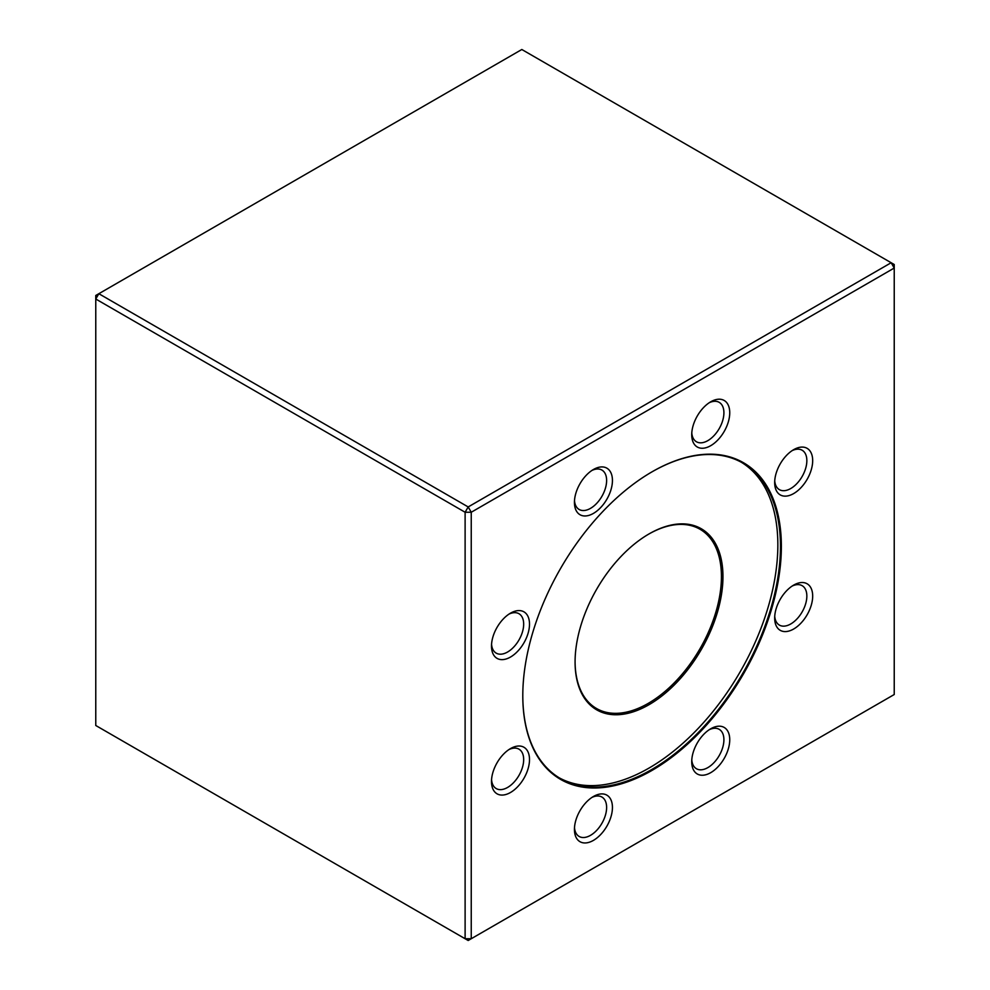 <?xml version="1.0" encoding="UTF-8"?>
<svg xmlns="http://www.w3.org/2000/svg" width="990" height="990" viewBox="0 0 990 990"><rect width="100%" height="100%" fill="white"/><g stroke="black" fill="none" stroke-linecap="round" stroke-linejoin="round"><path stroke-width="1.49" d="M652.088 770.369A182.841 105.559 -60 0 1 522.794 695.723A182.841 105.559 -60 0 1 652.088 471.797A182.841 105.559 -60 0 1 781.37 546.443A182.841 105.559 -60 0 1 652.088 770.369M510.493 792.495A26.878 15.518 -60 0 1 491.498 781.518A26.878 15.518 -60 0 1 510.493 748.601A26.878 15.518 -60 0 1 529.501 759.577A26.878 15.518 -60 0 1 510.493 792.495M510.493 657.051A26.878 15.518 -60 0 1 491.498 646.074A26.878 15.518 -60 0 1 510.493 613.169A26.878 15.518 -60 0 1 529.501 624.133A26.878 15.518 -60 0 1 510.493 657.051M593.443 513.389A26.878 15.518 -60 0 1 574.435 502.425A26.878 15.518 -60 0 1 593.431 469.507A26.878 15.518 -60 0 1 612.439 480.484A26.878 15.518 -60 0 1 593.443 513.389M710.733 445.673A26.878 15.518 -60 0 1 691.725 434.709A26.878 15.518 -60 0 1 710.733 401.792A26.878 15.518 -60 0 1 729.741 412.756A26.878 15.518 -60 0 1 710.733 445.673M793.671 493.565A26.878 15.518 -60 0 1 774.675 482.588A26.878 15.518 -60 0 1 793.671 449.67A26.878 15.518 -60 0 1 812.679 460.647A26.878 15.518 -60 0 1 793.671 493.565M793.671 629.009A26.878 15.518 -60 0 1 774.675 618.032A26.878 15.518 -60 0 1 793.671 585.115A26.878 15.518 -60 0 1 812.679 596.091A26.878 15.518 -60 0 1 793.671 629.009M710.733 772.658A26.878 15.518 -60 0 1 691.725 761.694A26.878 15.518 -60 0 1 710.733 728.776A26.878 15.518 -60 0 1 729.741 739.74A26.878 15.518 -60 0 1 710.733 772.658M593.443 840.374A26.878 15.518 -60 0 1 574.435 829.41A26.878 15.518 -60 0 1 593.431 796.492A26.878 15.518 -60 0 1 612.439 807.469A26.878 15.518 -60 0 1 593.443 840.374M471.24 512.251L471.24 938.73L894.23 694.522L894.23 268.043L471.24 512.251L468.183 506.942L891.161 262.734L521.817 49.5L98.839 293.708L468.183 506.942L465.114 512.251L95.77 299.017L95.77 725.497L465.114 938.73L465.114 512.251L471.24 512.251M894.23 268.043L894.23 264.503L891.161 262.734L894.23 268.043M468.183 940.5L471.24 938.73L465.114 938.73L468.183 940.5M95.77 295.478L95.77 299.017L98.839 293.708L95.77 295.478M522.794 695.463A182.197 105.188 120 0 0 560.526 778.598A182.197 105.188 120 0 0 651.63 769.577A182.197 105.188 120 0 0 770.653 609.023A182.197 105.188 120 0 0 742.723 463.035A182.197 105.188 120 0 0 651.853 471.933M741.411 462.305A182.197 105.188 -60 0 1 740.112 671.913A182.197 105.188 -60 0 1 559.239 777.831M649.019 704.694A104.569 60.378 -60 0 1 575.079 662.001A104.569 60.378 -60 0 1 649.019 533.932A104.569 60.378 -60 0 1 722.96 576.625A104.569 60.378 -60 0 1 649.019 704.694M575.079 661.567A103.492 59.747 120 0 0 596.512 708.494A103.492 59.747 120 0 0 648.252 703.37A103.492 59.747 120 0 0 715.857 612.179A103.492 59.747 120 0 0 699.992 529.242A103.492 59.747 120 0 0 648.636 534.154M574.497 827.615A22.758 13.142 120 0 0 579.15 836.463A22.758 13.142 120 0 0 590.523 835.337A22.758 13.142 120 0 0 605.397 815.277A22.758 13.142 120 0 0 601.908 797.049A22.758 13.142 120 0 0 591.921 797.433M691.787 759.899A22.758 13.142 120 0 0 696.44 768.747A22.758 13.142 120 0 0 707.825 767.621A22.758 13.142 120 0 0 722.688 747.561A22.758 13.142 120 0 0 719.198 729.333A22.758 13.142 120 0 0 709.211 729.717M774.725 616.25A22.758 13.142 120 0 0 779.377 625.086A22.758 13.142 120 0 0 790.763 623.96A22.758 13.142 120 0 0 805.625 603.9A22.758 13.142 120 0 0 802.135 585.672A22.758 13.142 120 0 0 792.161 586.068M774.725 480.806A22.758 13.142 120 0 0 779.377 489.642A22.758 13.142 120 0 0 790.763 488.516A22.758 13.142 120 0 0 805.625 468.468A22.758 13.142 120 0 0 802.135 450.227A22.758 13.142 120 0 0 792.161 450.623M691.787 432.915A22.758 13.142 120 0 0 696.44 441.763A22.758 13.142 120 0 0 707.825 440.637A22.758 13.142 120 0 0 722.688 420.577A22.758 13.142 120 0 0 719.198 402.348A22.758 13.142 120 0 0 709.211 402.732M574.497 500.643A22.758 13.142 120 0 0 579.15 509.479A22.758 13.142 120 0 0 590.523 508.353A22.758 13.142 120 0 0 605.397 488.293A22.758 13.142 120 0 0 601.908 470.064A22.758 13.142 120 0 0 591.921 470.448M491.56 644.292A22.758 13.142 120 0 0 496.213 653.14A22.758 13.142 120 0 0 507.585 652.014A22.758 13.142 120 0 0 522.448 631.954A22.758 13.142 120 0 0 518.958 613.713A22.758 13.142 120 0 0 508.984 614.109M491.56 779.736A22.758 13.142 120 0 0 496.213 788.572A22.758 13.142 120 0 0 507.585 787.446A22.758 13.142 120 0 0 522.448 767.399A22.758 13.142 120 0 0 518.958 749.158A22.758 13.142 120 0 0 508.984 749.554"/></g></svg>
